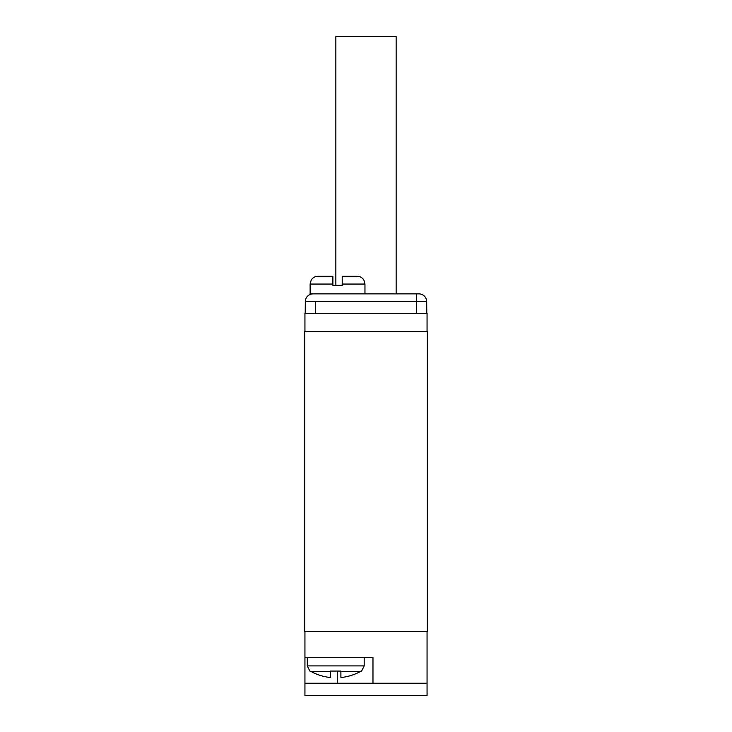 <?xml version="1.0" encoding="UTF-8"?>
<svg xmlns="http://www.w3.org/2000/svg" width="732" height="732" viewBox="0 0 732 732"><rect width="100%" height="100%" fill="white"/><g stroke="black" fill="none" stroke-linecap="round" stroke-linejoin="round"><path stroke-width="1.1" d="M304.686 331.395L304.686 631.496L427.314 631.496L427.314 331.395L304.686 331.395M304.942 683.24L427.058 683.24L427.058 695.4L304.942 695.4L304.942 631.496M427.058 683.24L427.058 631.496M372.981 683.24L372.981 657.373L304.942 657.373M311.137 671.555L330.553 671.555L330.553 677.548A51.487 51.487 0 0 1 311.137 671.555L309.856 671.07L307.275 665.9L364.188 665.9L361.599 671.07L360.327 671.555L361.077 671.07L360.327 671.555L340.902 671.555L340.902 677.548A51.487 51.487 0 0 0 360.327 671.555M330.553 671.07L330.553 671.555L330.553 671.07L340.902 671.07L340.902 671.555L340.902 671.07M427.058 331.395L427.058 313.287L304.942 313.287L304.942 331.395M426.793 313.287L426.692 301.575A7.759 7.759 0 0 0 418.933 293.88L416.444 293.88L416.444 301.575L426.692 301.575M305.207 313.287L305.308 301.575L416.444 301.575L416.444 313.287M342.201 284.053L364.966 284.053L363.914 280.155C362.367 277.675 360.126 276.385 357.207 276.293L342.201 276.293L342.201 285.343L332.886 285.343L332.886 284.053L310.121 284.053L310.121 293.88L416.444 293.88L416.444 301.575M364.966 284.053L364.966 293.88M313.067 293.88A7.759 7.759 90 0 0 305.308 301.575A7.759 7.759 0 0 1 313.067 293.88A7.759 7.759 0 0 0 305.308 301.575A7.759 7.759 90 0 1 313.067 293.88M332.886 284.053L332.886 276.293L317.88 276.293L332.886 276.293M396.14 293.88L396.14 36.6L335.86 36.6L335.86 285.343M337.287 683.24L337.287 671.07M315.556 313.287L315.556 301.575M364.188 657.373L364.188 665.9M307.275 657.373L307.275 665.9M310.121 284.053L311.173 280.155C312.72 277.675 314.961 276.385 317.88 276.293"/></g></svg>
